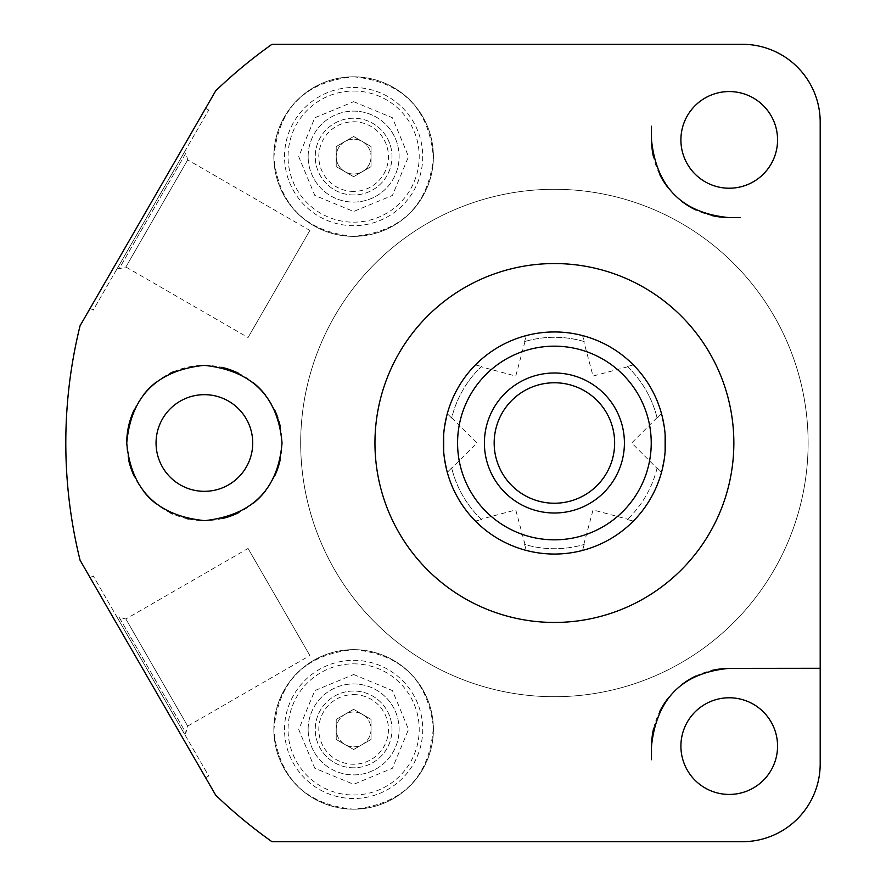 <?xml version="1.0" encoding="UTF-8"?>
<svg xmlns="http://www.w3.org/2000/svg" width="886" height="886" viewBox="0 0 886 886"><rect width="100%" height="100%" fill="white"/><g stroke="black" fill="none" stroke-linecap="round" stroke-linejoin="round"><path stroke-width="0.66" stroke-dasharray="4.43 3.32" d="M336.215 166.646L336.215 146.544L353.636 136.488L371.046 146.544L371.046 166.646L353.636 176.702L336.215 166.646L336.215 146.544L353.636 136.488L371.046 146.544L371.046 166.646L353.636 176.702L336.215 166.646M353.636 191.42A34.82 34.82 0 0 1 318.805 156.6A34.82 34.82 0 0 1 353.636 121.77A34.82 34.82 0 0 1 388.456 156.6A34.82 34.82 0 0 1 353.636 191.42M353.636 194.975A38.375 38.375 0 0 1 315.25 156.6A38.375 38.375 0 0 1 353.636 118.226A38.375 38.375 0 0 1 392.011 156.6A38.375 38.375 0 0 1 353.636 194.975A38.375 38.375 0 0 1 315.25 156.6A38.375 38.375 0 0 1 353.636 118.226A38.375 38.375 0 0 1 392.011 156.6A38.375 38.375 0 0 1 353.636 194.975M308.151 156.6A45.485 45.485 0 0 1 353.636 111.115A45.485 45.485 0 0 1 399.121 156.6A45.485 45.485 0 0 1 353.636 202.086A45.485 45.485 0 0 1 308.151 156.6A45.485 45.485 0 0 0 353.636 202.086A45.485 45.485 0 0 0 399.121 156.6A45.485 45.485 0 0 0 353.636 111.115A45.485 45.485 0 0 0 308.151 156.6M273.852 156.6A79.773 79.773 0 0 0 353.636 236.374A79.773 79.773 0 0 0 433.409 156.6A79.773 79.773 0 0 0 353.636 76.816A79.773 79.773 0 0 0 273.852 156.6A79.773 79.773 0 0 0 353.636 236.374A79.773 79.773 0 0 0 433.409 156.6A79.773 79.773 0 0 0 353.636 76.816A79.773 79.773 0 0 0 273.852 156.6M353.636 87.492A69.108 69.108 0 0 1 422.733 156.6A69.108 69.108 0 0 1 353.636 225.708A69.108 69.108 0 0 1 284.528 156.6A69.108 69.108 0 0 1 353.636 87.492M353.636 91.025A65.575 65.575 0 0 1 419.211 156.6A65.575 65.575 0 0 1 353.636 222.176A65.575 65.575 0 0 1 288.061 156.6A65.575 65.575 0 0 1 353.636 91.025M742.368 44.3A77.824 77.824 0 0 1 820.192 122.124L820.192 763.876A77.824 77.824 0 0 1 742.368 841.7L271.969 841.7A488.596 488.596 0 0 1 215.686 795.141L80.083 560.262A488.596 488.596 0 0 1 80.083 325.738L215.686 90.859A488.596 488.596 0 0 1 271.969 44.3L742.368 44.3M808.121 443A253.717 253.717 0 0 1 554.403 696.717A253.717 253.717 0 0 1 300.686 443A253.717 253.717 0 0 1 554.403 189.283A253.717 253.717 0 0 1 808.121 443A253.717 253.717 0 0 1 554.403 696.717A253.717 253.717 0 0 1 300.686 443A253.717 253.717 0 0 1 554.403 189.283A253.717 253.717 0 0 1 808.121 443M777.565 746.112A48.331 48.331 0 0 1 729.233 794.432A48.331 48.331 0 0 1 680.902 746.112A48.331 48.331 0 0 1 729.233 697.78A48.331 48.331 0 0 1 777.565 746.112M777.565 139.888A48.331 48.331 0 0 1 729.233 188.22A48.331 48.331 0 0 1 680.902 139.888A48.331 48.331 0 0 1 729.233 91.557A48.331 48.331 0 0 1 777.565 139.888M252.72 443A48.331 48.331 0 0 1 204.389 491.331A48.331 48.331 0 0 1 156.058 443A48.331 48.331 0 0 1 204.389 394.669A48.331 48.331 0 0 1 252.72 443M273.852 729.422A79.773 79.773 0 0 0 353.636 809.195A79.773 79.773 0 0 0 433.409 729.422A79.773 79.773 0 0 0 353.636 649.637A79.773 79.773 0 0 0 273.852 729.422A79.773 79.773 0 0 0 353.636 809.195A79.773 79.773 0 0 0 433.409 729.422A79.773 79.773 0 0 0 353.636 649.637A79.773 79.773 0 0 0 273.852 729.422M729.3 217.635L740.198 217.635M711.956 215.586A77.647 77.647 0 0 1 695.654 209.893M681.046 200.768A77.647 77.647 0 0 1 668.786 188.629M659.472 173.977A77.647 77.647 0 0 1 653.602 157.464M651.476 126.222L651.498 139.822M653.602 728.525A77.647 77.647 0 0 1 659.505 711.945M668.897 697.238A77.647 77.647 0 0 1 681.201 685.1M695.809 676.029A77.647 77.647 0 0 1 712.034 670.392M740.065 668.354L729.3 668.365M651.498 746.167L651.487 759.723M205.63 777.72L208.708 775.937L93.218 575.911L208.708 775.937M90.139 577.683L93.218 575.911M117.384 617.763L184.543 734.084L117.384 617.763L119.112 617.199L185.894 732.877L184.543 734.084M119.112 617.199L185.894 732.877L187.699 726.11L125.878 619.015L119.112 617.199M125.878 619.015L187.699 726.11L309.89 655.562L248.058 548.467L125.878 619.015M248.058 548.467L309.89 655.562M280.164 426.055A77.647 77.647 0 0 1 280.164 459.912M274.638 476.081A77.647 77.647 0 0 1 265.623 490.744M253.496 503.137A77.647 77.647 0 0 1 238.788 512.606M222.253 518.565A77.647 77.647 0 0 1 204.755 520.647M200.347 520.536A77.647 77.647 0 0 1 188.341 518.963M187.256 518.731A77.647 77.647 0 0 1 172.637 513.858M170.666 512.939A77.647 77.647 0 0 1 155.858 503.602M143.565 491.254A77.647 77.647 0 0 1 134.351 476.524M128.669 460.166A77.647 77.647 0 0 1 126.742 443M134.318 409.542A77.647 77.647 0 0 1 143.466 394.868M155.648 382.564A77.647 77.647 0 0 1 170.334 373.216M173.39 371.81A77.647 77.647 0 0 1 200.369 365.464M204.212 365.353A77.647 77.647 0 0 1 221.699 367.313M238.312 373.161A77.647 77.647 0 0 1 253.163 382.586M265.435 395.023A77.647 77.647 0 0 1 274.571 409.786M277.805 417.727A77.647 77.647 0 0 1 279.079 421.769M554.403 554.049A111.049 111.049 0 0 0 665.452 443A111.049 111.049 0 0 0 554.403 331.951A111.049 111.049 0 0 0 443.354 443A111.049 111.049 0 0 0 582.545 550.416L584.217 544.425L582.545 550.416A111.049 111.049 0 0 1 526.251 550.416L524.59 544.425A105.711 105.711 0 0 0 584.217 544.425L584.217 544.425A105.711 105.711 0 0 1 524.59 544.425L526.251 550.416A111.049 111.049 0 0 0 554.403 554.049M631.375 523.039L628.041 526.118L631.375 523.039M627.609 526.494L622.459 530.747L627.609 526.494M621.994 531.102L616.434 535.1L621.994 531.102M614.696 536.251L605.005 541.844M603.144 542.775L596.909 545.588L603.144 542.775M596.367 545.809L590.109 548.146L596.367 545.809M585.225 549.685L589.567 548.334L585.236 549.685M633.357 521.09A111.049 111.049 0 0 0 661.499 472.338L657.146 467.897L661.499 472.338A111.049 111.049 0 0 1 633.357 521.09L627.332 519.528L633.357 521.09M663.503 463.688L662.318 469.159M664.301 458.948L665.131 451.406M665.131 434.605L664.29 426.997L665.131 434.583M664.29 426.986L662.174 416.221M661.499 413.662A111.049 111.049 0 0 0 633.357 364.91L627.332 366.472A105.711 105.711 0 0 1 657.146 418.103L661.499 413.662A111.049 111.049 0 0 0 633.357 364.91L627.332 366.472A105.711 105.711 0 0 1 657.146 418.103L661.499 413.662L662.385 417.096M585.236 336.315L589.555 337.666L585.225 336.315M590.109 337.854L596.367 340.191L590.109 337.854M596.909 340.412L603.144 343.225L596.909 340.412M605.005 344.156L614.696 349.748L605.005 344.156M616.434 350.9L621.983 354.887L616.434 350.9M622.459 355.253L627.609 359.506L622.459 355.253M582.545 335.584A111.049 111.049 0 0 0 526.251 335.584L524.59 341.575L526.251 335.584A111.049 111.049 0 0 1 582.545 335.584L584.217 341.575A105.711 105.711 0 0 0 524.59 341.575L524.59 341.575A105.711 105.711 0 0 1 584.217 341.575L582.545 335.584M665.131 434.627L665.452 443M665.131 451.384L664.29 459.026M604.961 541.867L614.674 536.263M657.146 467.897A105.711 105.711 0 0 1 627.332 519.528A105.711 105.711 0 0 0 657.146 467.897L657.146 467.897M451.661 418.103L447.297 413.662L451.661 418.103A105.711 105.711 0 0 1 481.475 366.472L481.475 366.472A105.711 105.711 0 0 0 451.661 418.103M475.45 364.91L481.475 366.472L475.45 364.91A111.049 111.049 0 0 0 447.297 413.662A111.049 111.049 0 0 1 475.45 364.91M447.297 472.338L451.661 467.897A105.711 105.711 0 0 0 481.475 519.528L475.45 521.09L481.475 519.528A105.711 105.711 0 0 1 451.661 467.897L447.297 472.338A111.049 111.049 0 0 0 475.45 521.09A111.049 111.049 0 0 1 447.297 472.338L446.422 468.904M583.774 544.558L593.044 509.937L627.665 519.207M627.665 366.793L593.044 376.063L583.774 341.442M525.033 544.558L515.763 509.937L481.142 519.207M477.432 523.039L480.766 526.118L477.432 523.039M481.198 526.494L486.348 530.747L481.198 526.494M486.813 531.102L492.361 535.1L486.813 531.113M494.067 536.229L503.802 541.844L494.111 536.251M505.662 542.775L511.898 545.588L505.662 542.775M512.44 545.809L518.698 548.146L512.44 545.809M519.24 548.334L523.571 549.685L519.24 548.334M477.432 362.961L480.755 359.882L477.432 362.961M481.198 359.506L486.348 355.253L481.198 359.506M486.813 354.898L492.361 350.9L486.813 354.898M503.846 344.133L494.133 349.737L503.791 344.156M505.662 343.225L511.898 340.412L505.662 343.225M512.44 340.191L518.698 337.854L512.44 340.191M519.251 337.666L523.571 336.315L519.24 337.666M445.304 422.312L446.489 416.841M444.506 427.052L443.676 434.594M443.676 451.395L444.517 459.003L443.676 451.417M444.517 459.014L446.633 469.779M443.676 451.373L443.354 443M443.676 434.616L444.517 426.974M614.64 443A60.237 60.237 0 0 0 554.403 382.763A60.237 60.237 0 0 0 494.166 443A60.237 60.237 0 0 1 554.403 382.763A60.237 60.237 0 0 1 614.64 443A60.237 60.237 0 0 1 554.403 503.237A60.237 60.237 0 0 1 494.166 443A60.237 60.237 0 0 0 554.403 503.237A60.237 60.237 0 0 0 614.64 443M525.033 341.442L515.763 376.063L481.142 366.793M90.139 308.317L93.218 310.089L208.708 110.063L93.218 310.089M205.63 108.28L208.708 110.063M184.543 151.916L117.384 268.236L184.543 151.916L185.894 153.123L119.112 268.801L117.384 268.236M185.894 153.123L119.112 268.801L125.878 266.985L187.699 159.89L185.894 153.123M187.699 159.89L125.878 266.985L248.058 337.533L309.89 230.438L187.699 159.89M309.89 230.438L248.058 337.533M353.636 660.314A69.108 69.108 0 0 1 422.733 729.422A69.108 69.108 0 0 1 353.636 798.519A69.108 69.108 0 0 1 284.528 729.422A69.108 69.108 0 0 1 353.636 660.314M353.636 663.847A65.575 65.575 0 0 1 419.211 729.422A65.575 65.575 0 0 1 353.636 794.997A65.575 65.575 0 0 1 288.061 729.422A65.575 65.575 0 0 1 353.636 663.847M308.151 729.422A45.485 45.485 0 0 1 353.636 683.937A45.485 45.485 0 0 1 399.121 729.422A45.485 45.485 0 0 1 353.636 774.896A45.485 45.485 0 0 1 308.151 729.422A45.485 45.485 0 0 1 353.636 683.937A45.485 45.485 0 0 1 399.121 729.422A45.485 45.485 0 0 1 353.636 774.896A45.485 45.485 0 0 1 308.151 729.422M353.636 767.797A38.375 38.375 0 0 1 315.25 729.422A38.375 38.375 0 0 1 353.636 691.036A38.375 38.375 0 0 1 392.011 729.422A38.375 38.375 0 0 1 353.636 767.797A38.375 38.375 0 0 1 315.25 729.422A38.375 38.375 0 0 1 353.636 691.036A38.375 38.375 0 0 1 392.011 729.422A38.375 38.375 0 0 1 353.636 767.797M353.636 694.591A34.82 34.82 0 0 1 388.456 729.422A34.82 34.82 0 0 1 353.636 764.241A34.82 34.82 0 0 1 318.805 729.422A34.82 34.82 0 0 1 353.636 694.591M336.215 719.366L353.636 709.309L371.046 719.366L371.046 739.467L353.636 749.523L336.215 739.467L336.215 719.366L353.636 709.309L371.046 719.366L371.046 739.467L353.636 749.523L336.215 739.467L336.215 719.366M336.215 729.422A17.41 17.41 0 0 1 353.636 712.001A17.41 17.41 0 0 1 371.046 729.422A17.41 17.41 0 0 1 353.636 746.832A17.41 17.41 0 0 1 336.215 729.422A17.41 17.41 0 0 1 353.636 712.001A17.41 17.41 0 0 1 371.046 729.422A17.41 17.41 0 0 1 353.636 746.832A17.41 17.41 0 0 1 336.215 729.422M336.215 156.6A17.41 17.41 0 0 0 353.636 174.01A17.41 17.41 0 0 0 371.046 156.6A17.41 17.41 0 0 1 353.636 174.01A17.41 17.41 0 0 1 336.215 156.6A17.41 17.41 0 0 1 353.636 139.191A17.41 17.41 0 0 1 371.046 156.6A17.41 17.41 0 0 0 353.636 139.191A17.41 17.41 0 0 0 336.215 156.6M624.408 443A70.005 70.005 0 0 0 554.403 372.995A70.005 70.005 0 0 0 484.398 443A70.005 70.005 0 0 0 554.403 513.005A70.005 70.005 0 0 0 624.408 443M451.661 417.55L477.111 443L451.661 468.45M657.146 417.55L631.685 443L657.146 468.45M353.636 674.512L392.454 690.593L408.535 729.422L392.454 768.24L353.636 784.32L314.807 768.24L298.726 729.422L314.807 690.593L353.636 674.512M353.636 649.637C400.926 654.023 427.506 679.772 433.376 726.908C429.843 776.668 403.263 804.1 353.636 809.195C305.759 804.643 279.168 778.462 273.863 730.673C278.005 681.555 304.596 654.544 353.636 649.637M353.636 101.691L392.454 117.772L408.535 156.6L392.454 195.418L353.636 211.499L314.807 195.418L298.726 156.6L314.807 117.772L353.636 101.691M353.636 76.816C402.676 81.733 429.267 108.734 433.398 157.852C428.093 205.652 401.502 231.822 353.636 236.374C305.759 231.822 279.168 205.652 273.863 157.852C278.005 108.734 304.596 81.733 353.636 76.816"/><path stroke-width="1.33" d="M651.487 759.723L651.498 746.112C656.604 698.5 682.541 672.585 729.3 668.365L820.192 668.277L820.192 763.876A77.824 77.824 0 0 1 742.368 841.7L271.969 841.7A488.596 488.596 0 0 1 215.686 795.141L80.083 560.262A488.596 488.596 0 0 1 80.083 325.738L215.686 90.859A488.596 488.596 0 0 1 271.969 44.3L742.368 44.3A77.824 77.824 0 0 1 820.192 122.124L820.192 668.277L740.065 668.354M740.198 217.635L729.3 217.624C682.375 213.282 656.437 187.367 651.498 139.888L651.476 126.222M729.3 217.535A77.647 77.647 0 0 1 711.956 215.586M695.654 209.893A77.647 77.647 0 0 1 681.046 200.768M668.786 188.629A77.647 77.647 0 0 1 659.472 173.977M653.602 157.464A77.647 77.647 0 0 1 651.587 139.833M777.565 139.888A48.331 48.331 0 0 1 729.233 188.22A48.331 48.331 0 0 1 680.902 139.888A48.331 48.331 0 0 1 729.233 91.557A48.331 48.331 0 0 1 777.565 139.888M651.587 746.167A77.647 77.647 0 0 1 653.602 728.525M659.505 711.945A77.647 77.647 0 0 1 668.897 697.238M681.201 685.1A77.647 77.647 0 0 1 695.809 676.029M712.034 670.392A77.647 77.647 0 0 1 729.3 668.465M777.565 746.112A48.331 48.331 0 0 1 729.233 794.432A48.331 48.331 0 0 1 680.902 746.112A48.331 48.331 0 0 1 729.233 697.78A48.331 48.331 0 0 1 777.565 746.112M126.742 443C131.039 396.186 156.855 370.304 204.212 365.353C251.978 370.448 277.916 396.319 282.036 443C278.093 489.36 252.333 515.242 204.755 520.647C157.077 515.885 131.073 490.002 126.742 443A77.647 77.647 0 0 1 134.318 409.542M374.955 443A179.448 179.448 0 0 1 554.403 263.552A179.448 179.448 0 0 1 733.852 443A179.448 179.448 0 0 1 554.403 622.448A179.448 179.448 0 0 1 374.955 443M90.139 577.683L205.63 777.72L90.139 577.683M280.164 459.912A77.647 77.647 0 0 1 274.638 476.081M265.623 490.744A77.647 77.647 0 0 1 253.496 503.137M238.788 512.606A77.647 77.647 0 0 1 222.253 518.565M204.755 520.647A77.647 77.647 0 0 1 200.347 520.536M188.341 518.963A77.647 77.647 0 0 1 187.256 518.731M172.637 513.858A77.647 77.647 0 0 1 170.666 512.939M155.858 503.602A77.647 77.647 0 0 1 143.565 491.254M134.351 476.524A77.647 77.647 0 0 1 128.669 460.166M143.466 394.868A77.647 77.647 0 0 1 155.648 382.564M170.334 373.216A77.647 77.647 0 0 1 173.39 371.81M200.369 365.464A77.647 77.647 0 0 1 204.212 365.353M221.699 367.313A77.647 77.647 0 0 1 238.312 373.161M253.163 382.586A77.647 77.647 0 0 1 265.435 395.023M274.571 409.786A77.647 77.647 0 0 1 277.805 417.727M279.079 421.769A77.647 77.647 0 0 1 280.164 426.055M252.72 443A48.331 48.331 0 0 1 204.389 491.331A48.331 48.331 0 0 1 156.058 443A48.331 48.331 0 0 1 204.389 394.669A48.331 48.331 0 0 1 252.72 443M633.357 521.09L631.375 523.039L633.357 521.09M590.109 548.146L589.555 548.334L590.109 548.146M585.236 549.685L582.545 550.416L585.225 549.685M661.499 472.338L662.174 469.779L661.499 472.338M662.318 469.159L664.29 459.026M663.503 463.688L664.301 458.948M665.131 451.406L665.131 434.627M664.29 426.986L662.385 417.096M662.174 416.221L661.499 413.662M585.225 336.315L582.545 335.584L585.236 336.315M589.555 337.666L590.109 337.854L589.555 337.666M603.144 343.225L605.005 344.156L603.144 343.225M631.375 362.961L633.357 364.91L631.375 362.961M665.452 443L665.131 451.384M475.45 521.09L477.432 523.039L475.45 521.09M503.802 541.844L505.662 542.775L503.802 541.844M523.571 549.685L526.251 550.416L523.571 549.685M475.45 364.91L477.432 362.961L475.45 364.91M492.361 350.9L494.111 349.748L492.361 350.9M518.698 337.854L519.251 337.666L518.698 337.854M523.571 336.315L526.251 335.584L523.571 336.315M447.297 413.662L446.633 416.221L447.297 413.662M446.489 416.841L444.517 426.974M445.304 422.312L444.506 427.052M443.676 434.594L443.676 451.373M444.517 459.014L446.422 468.904M446.633 469.779L447.297 472.338M443.354 443L443.676 434.616M554.403 554.049A111.049 111.049 0 0 1 443.354 443A111.049 111.049 0 0 1 554.403 331.951A111.049 111.049 0 0 1 665.452 443A111.049 111.049 0 0 1 554.403 554.049A111.049 111.049 0 0 0 665.452 443A111.049 111.049 0 0 0 554.403 331.951A111.049 111.049 0 0 0 443.354 443A111.049 111.049 0 0 0 554.403 554.049M614.64 443A60.237 60.237 0 0 0 554.403 382.763A60.237 60.237 0 0 0 494.166 443A60.237 60.237 0 0 0 554.403 503.237A60.237 60.237 0 0 0 614.64 443M205.63 108.28L90.139 308.317L205.63 108.28M624.408 443A70.005 70.005 0 0 0 554.403 372.995A70.005 70.005 0 0 0 484.398 443A70.005 70.005 0 0 0 554.403 513.005A70.005 70.005 0 0 0 624.408 443M554.403 539.829A96.829 96.829 0 0 1 457.575 443A96.829 96.829 0 0 1 554.403 346.171A96.829 96.829 0 0 1 651.232 443A96.829 96.829 0 0 1 554.403 539.829"/></g></svg>
